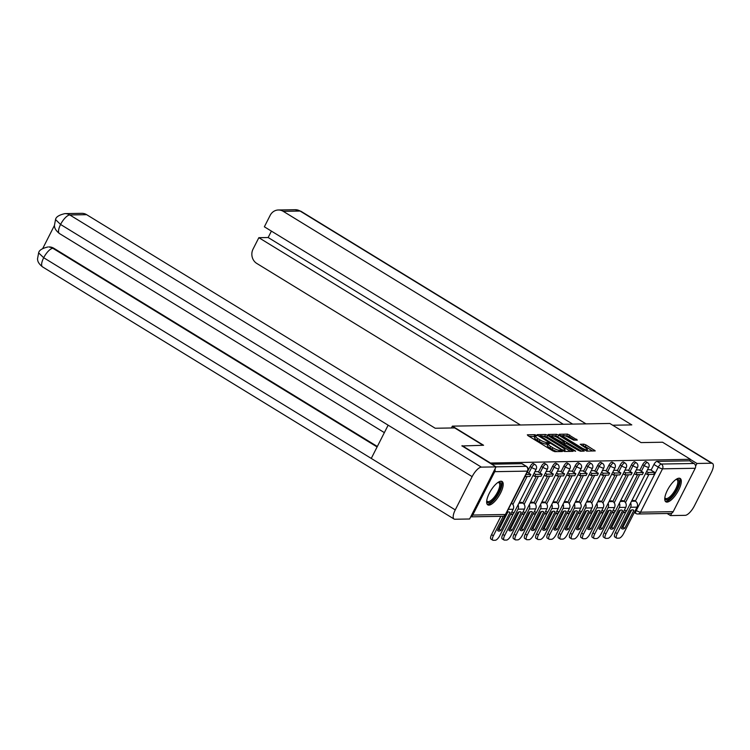 <?xml version="1.0" encoding="UTF-8"?>
<svg xmlns="http://www.w3.org/2000/svg" width="750" height="750" viewBox="0 0 750 750"><rect width="100%" height="100%" fill="white"/><g stroke="black" fill="none" stroke-linecap="round" stroke-linejoin="round"><path stroke-width="1.12" d="M536.316 435.272L534.853 434.691L527.325 434.812L527.991 435.666L552.722 450.825L554.812 451.65L562.331 451.528L559.434 450.366A5.513 1.134 26.9 0 1 552.778 447.712L550.716 446.447A5.513 1.134 26.9 0 1 548.062 443.906A5.513 1.134 26.9 0 1 548.578 443.709L549.675 443.653L549.094 443.1L546.656 442.538A5.513 1.134 26.9 0 1 539.991 439.875L537.938 438.619A5.513 1.134 26.9 0 1 535.284 436.078A5.513 1.134 26.9 0 1 535.8 435.881L536.887 435.825L536.316 435.272M535.05 436.537L529.031 436.303M547.828 444.366L545.878 444.066L546.656 442.538M620.006 510.309A3.516 1.247 121.5 0 0 620.091 510.778M608.747 510.497A3.516 1.247 121.5 0 0 608.831 510.975M597.488 510.684A3.516 1.247 121.5 0 0 597.572 511.163M586.228 510.881A3.516 1.247 121.5 0 0 586.322 511.35M574.969 511.069A3.516 1.247 121.5 0 0 575.062 511.547M563.709 511.266A3.516 1.247 121.5 0 0 563.803 511.734M552.459 511.453A3.516 1.247 121.5 0 0 552.544 511.931M541.2 511.641A3.516 1.247 121.5 0 0 541.284 512.119M529.941 511.838A3.516 1.247 121.5 0 0 530.025 512.306M518.681 512.025A3.516 1.247 121.5 0 0 518.775 512.503M507.422 512.222A3.516 1.247 121.5 0 0 507.516 512.691M500.991 481.219A13.697 4.866 121.5 0 0 490.003 491.944A13.697 4.866 121.5 0 0 487.762 504.853A13.697 4.866 121.5 0 0 488.859 505.134A13.697 4.866 121.5 0 0 499.847 494.409A13.697 4.866 121.5 0 0 502.078 481.491A13.697 4.866 121.5 0 0 500.991 481.219M679.097 478.191A13.697 4.866 121.5 0 0 668.109 488.916A13.697 4.866 121.5 0 0 665.878 501.825A13.697 4.866 121.5 0 0 666.966 502.106A13.697 4.866 121.5 0 0 677.953 491.381A13.697 4.866 121.5 0 0 680.184 478.463A13.697 4.866 121.5 0 0 679.097 478.191M577.284 440.062L567.6 434.128L559.237 434.269L559.903 435.131L586.725 451.116L595.247 450.909L586.031 444.984L583.95 444.15L580.209 444.272L585.197 447.609A4.612 0.947 26.9 0 1 587.409 449.728A4.612 0.947 26.9 0 1 581.4 447.675L565.125 437.7A4.612 0.947 26.9 0 1 562.903 435.581A4.612 0.947 26.9 0 1 568.913 437.634L573.713 440.128L577.284 440.062M461.906 445.969L483.581 445.266L452.362 426.141L609.834 423.469L641.053 442.594L662.559 442.228L690.413 459.3L489.769 463.041M462.075 445.631L489.938 462.703M547.65 435.338L545.569 434.503L537.206 434.644L537.872 435.506L562.612 450.656L564.694 451.481L573.047 451.341L547.65 435.338L546.872 436.866L542.466 436.078M548.222 434.456L556.584 434.316L558.666 435.15L584.231 451.097L580.491 451.219L578.4 450.384L566.287 443.409L563.756 443.512L564.581 444.309L575.025 450.703L575.606 451.256L574.031 450.722L548.109 434.691M635.353 501.112L648.891 474.431M651.066 470.156L653.944 464.475L658.284 467.137A3.516 1.247 -58.5 0 1 661.284 464.044L693.975 463.491A3.516 3.206 89 0 1 695.222 468.272L673.209 511.641A3.516 3.206 89 0 1 670.472 513.441L637.781 513.994A3.516 3.206 89 0 0 640.519 512.203L673.209 511.641M505.659 514.556L506.578 514.538M510.534 514.472L512.962 514.434M516.919 514.369L517.837 514.35M521.794 514.284L524.222 514.237M528.178 514.172L529.087 514.153M533.053 514.087L535.481 514.05M539.438 513.984L540.347 513.966M544.303 513.9L546.731 513.853M550.697 513.787L551.606 513.778M555.562 513.703L557.991 513.666M561.947 513.6L562.866 513.581M566.822 513.516L569.25 513.478M573.206 513.403L574.125 513.394M578.081 513.328L580.509 513.281M584.466 513.216L585.384 513.197M589.341 513.131L591.769 513.094M595.725 513.028L596.634 513.009M600.6 512.944L603.028 512.897M606.984 512.831L607.894 512.822M611.859 512.747L614.288 512.709M618.244 512.644L619.153 512.625M623.109 512.559L625.538 512.522M629.503 512.447L630.413 512.438M690.413 459.3L689.634 460.828L693.975 463.491M470.747 516.741A3.516 3.206 -91 0 0 472.734 515.053L494.738 471.675A3.516 3.206 -91 0 0 495 468.938M522.066 502.594L519.366 502.322M537.778 471.628L534.919 471.666M533.325 502.406L530.625 502.125M549.038 471.441L546.178 471.469M544.584 502.209L541.884 501.938M560.288 471.253L557.428 471.281M555.844 502.022L553.134 501.741M571.547 471.056L568.688 471.094M567.103 501.825L564.394 501.553M578.062 474.619L579.684 475.613L586.106 475.5L587.119 473.512L582.816 470.85L579.947 470.897M578.353 501.638L575.653 501.366M589.322 474.422L590.944 475.416L597.366 475.312L598.378 473.316L594.075 470.663L591.206 470.709M589.612 501.45L586.912 501.169M605.325 470.484L602.466 470.512M600.872 501.253L598.172 500.981M616.584 470.297L613.725 470.325M612.131 501.066L609.431 500.784M627.834 470.1L624.984 470.138M623.391 500.869L620.691 500.597M639.094 469.913L636.234 469.941M624.103 501.309L637.631 474.628M639.806 470.344L642.684 464.662L644.231 465.609A3.516 1.247 -58.5 0 1 647.503 462.591L645.966 461.644A3.516 1.247 121.5 0 0 642.684 464.662M612.844 501.497L626.381 474.816M628.547 470.541L631.434 464.859L632.972 465.797A3.516 1.247 -58.5 0 1 636.244 462.778L634.706 461.841A3.516 1.247 121.5 0 0 631.434 464.859M601.584 501.694L615.122 475.012M617.288 470.728L620.175 465.047L621.712 465.994A3.516 1.247 -58.5 0 1 624.994 462.975L623.447 462.028A3.516 1.247 121.5 0 0 620.175 465.047M590.325 501.881L603.862 475.2M606.028 470.916L608.916 465.244L610.453 466.181A3.516 1.247 -58.5 0 1 613.734 463.163L612.197 462.216A3.516 1.247 121.5 0 0 608.916 465.244M579.066 502.069L592.603 475.387M594.778 471.112L597.656 465.431L599.194 466.378A3.516 1.247 -58.5 0 1 602.475 463.359L600.938 462.413A3.516 1.247 121.5 0 0 597.656 465.431M567.806 502.266L581.344 475.584M583.519 471.3L586.397 465.619L587.934 466.566A3.516 1.247 -58.5 0 1 591.216 463.547L589.678 462.6A3.516 1.247 121.5 0 0 586.397 465.619M556.547 502.453L570.084 475.772M572.259 471.497L575.138 465.816L576.675 466.753A3.516 1.247 -58.5 0 1 579.956 463.734L578.419 462.797A3.516 1.247 121.5 0 0 575.138 465.816M545.297 502.65L558.825 475.969M561 471.684L563.878 466.003L565.425 466.95A3.516 1.247 -58.5 0 1 568.697 463.931L567.159 462.984A3.516 1.247 121.5 0 0 563.878 466.003M534.038 502.838L547.575 476.156M549.741 471.872L552.628 466.2L554.166 467.137A3.516 1.247 -58.5 0 1 557.447 464.119L555.9 463.181A3.516 1.247 121.5 0 0 552.628 466.2M522.778 503.025L536.316 476.353M538.481 472.069L541.369 466.388L542.906 467.334A3.516 1.247 -58.5 0 1 546.188 464.316L544.641 463.369A3.516 1.247 121.5 0 0 541.369 466.388M511.519 503.222L525.056 476.541M527.222 472.256L530.109 466.575L531.647 467.522A3.516 1.247 -58.5 0 1 534.928 464.503L533.391 463.556A3.516 1.247 121.5 0 0 530.109 466.575M452.362 426.141L451.434 427.969M650.353 469.716L647.494 469.753M634.65 500.681L631.941 500.409M631.35 510.591A3.516 1.247 -58.5 0 1 631.266 510.113M689.634 460.828L656.944 461.381A3.516 1.247 121.5 0 0 653.944 464.475M491.653 464.194L521.85 463.678A3.516 1.247 -58.5 0 1 522.131 463.753L526.472 466.406A3.516 1.247 -58.5 0 0 526.191 466.341L495.994 466.856M535.284 436.078L534.506 437.616A5.513 1.134 26.9 0 0 537.159 440.147L537.938 438.619M545.878 444.066A5.513 1.134 26.9 0 1 539.222 441.412L537.159 440.147M548.062 443.906L547.284 445.444A5.513 1.134 26.9 0 0 549.938 447.975L550.716 446.447M557.128 451.613A5.513 1.134 26.9 0 1 552 449.241L549.938 447.975M570.562 451.388L546.872 436.866M539.663 436.125L538.913 436.134M539.916 435.816L562.087 449.709L564.572 450.272A5.513 1.134 26.9 0 0 565.097 450.075A5.513 1.134 26.9 0 0 562.444 447.544L547.603 438.45A5.513 1.134 26.9 0 0 540.938 435.797L539.916 435.816M549.928 435.947L551.906 435.919M553.697 435.891L555.806 435.853L556.584 434.316M581.578 451.2L555.806 435.853M557.962 437.869A4.612 0.947 26.9 0 0 551.953 435.806A4.612 0.947 26.9 0 0 554.175 437.925L561.994 442.275L564.534 442.172L557.962 437.869M563.625 443.766L562.706 443.784M592.594 451.012L585.253 446.512L582.075 445.697M574.8 440.109L568.903 436.491L564.778 435.703M562.828 435.731L560.944 435.759M508.922 511.931L509.963 512.569A10.894 3.872 121.5 0 0 509.513 512.137A10.894 3.872 121.5 0 0 508.641 511.922A10.894 3.872 121.5 0 0 506.644 512.625M524.953 476.541L529.819 476.456L530.831 474.469L525.966 474.553M530.831 474.469L527.147 472.209M500.841 516.328L491.559 534.619L493.378 535.734A5.269 1.875 121.5 0 0 492.797 540.188A5.269 1.875 121.5 0 0 493.209 540.291L495.309 540.253A5.269 1.875 121.5 0 0 499.8 535.622L513.178 509.259A4.387 4.003 -91 0 0 511.622 503.288L511.444 503.175M493.378 535.734L503.269 516.234M505.688 514.509L497.606 530.428A10.894 3.872 -58.5 0 0 498.056 530.859A10.894 3.872 -58.5 0 0 500.925 530.372L509.963 512.569M507.834 512.062L499.106 529.256A10.894 3.872 -58.5 0 1 497.916 529.819M492.797 540.188L490.969 539.072A5.269 1.875 -58.5 0 1 491.559 534.619M499.106 529.256L500.925 530.372M483.028 445.275L454.697 427.922L435.216 428.25L86.644 214.678L69.797 214.959L481.359 467.128L496.041 466.884L461.962 445.866M481.359 467.128A10.8 3.844 121.5 0 0 472.134 476.634L388.144 425.175L371.269 458.428L455.259 509.897L472.134 476.634M455.259 509.897A10.8 3.844 121.5 0 0 454.059 519.028A10.8 3.844 121.5 0 0 454.913 519.244L469.603 519L496.041 466.884M54.403 225.506L42.75 248.475M64.95 213.619C59.1 214.95 55.959 216.938 55.528 219.572L60.572 224.466A10.8 3.844 121.5 0 1 69.797 214.959A10.537 9.609 -91 0 0 64.95 213.619L81.797 213.338A10.537 9.609 89 0 1 86.644 214.678M53.85 248.278L49.013 246.937A10.537 9.609 89 0 1 53.85 248.278L377.334 446.484M377.091 446.953L52.875 248.297A10.8 3.844 121.5 0 0 43.697 257.728L38.634 252.881L37.5 258.966C37.819 259.847 37.022 262.387 42.497 266.859L454.059 519.028M612.712 425.231L631.791 424.903L283.228 211.331A10.537 9.609 -91 0 0 278.381 209.991A10.537 9.609 -91 0 0 270.159 215.381L264.366 226.8L585.994 423.872M712.5 463.434A10.8 3.844 121.5 0 0 711.638 463.219L300.075 211.05A10.537 9.609 -91 0 0 295.228 209.709L300.938 211.266L712.5 463.434A10.8 3.844 121.5 0 1 711.291 472.566L694.425 505.828A10.8 3.844 121.5 0 1 685.2 515.334L670.519 515.578L667.116 513.497M711.638 463.219L696.956 463.472L695.597 466.134M671.766 513.122L670.519 515.578M271.406 231.113L268.153 237.525L258.844 237.684L253.05 249.103A10.537 9.609 -91 0 0 256.791 263.447L520.434 424.988M258.844 237.684L563.344 424.256M696.956 463.472L690.347 459.422M268.153 237.525L572.653 424.097M498.159 482.306A11.859 4.219 -58.5 0 1 498.169 482.297A11.859 4.219 -58.5 0 1 498.675 492.403A11.859 4.219 -58.5 0 1 491.391 501.628A11.859 4.219 -58.5 0 1 486.712 501A11.859 4.219 -58.5 0 1 486.703 500.991M486.741 500.672A10.978 3.9 121.5 0 0 487.369 501.422A10.978 3.9 121.5 0 0 497.616 491.981A10.978 3.9 121.5 0 0 498.844 482.7A10.978 3.9 121.5 0 0 497.888 482.484M487.2 504.309A13.612 4.838 121.5 0 0 499.397 492.394A13.612 4.838 121.5 0 0 501.328 481.238M676.266 479.278A11.859 4.219 -58.5 0 1 676.275 479.278A11.859 4.219 -58.5 0 1 676.781 489.375A11.859 4.219 -58.5 0 1 669.497 498.6A11.859 4.219 -58.5 0 1 664.819 497.972A11.859 4.219 -58.5 0 1 664.819 497.962M664.856 497.644A10.978 3.9 121.5 0 0 665.475 498.394A10.978 3.9 121.5 0 0 675.722 488.953A10.978 3.9 121.5 0 0 676.95 479.672A10.978 3.9 121.5 0 0 676.003 479.456M665.306 501.281A13.612 4.838 121.5 0 0 677.503 489.366A13.612 4.838 121.5 0 0 679.444 478.209M519.9 511.725A10.894 3.872 121.5 0 0 517.903 512.438L508.866 530.241A10.894 3.872 -58.5 0 0 509.316 530.672A10.894 3.872 -58.5 0 0 512.184 530.184L521.222 512.381A10.894 3.872 121.5 0 0 520.772 511.95A10.894 3.872 121.5 0 0 519.9 511.725M533.034 475.378L534.656 476.381L541.078 476.269L542.091 474.272L535.669 474.384L534.038 473.391M542.091 474.272L537.75 471.619M534.656 476.381L535.669 474.384M513.45 513.478L502.819 534.422L504.637 535.538A5.269 1.875 121.5 0 0 504.047 540A5.269 1.875 121.5 0 0 504.469 540.103L506.559 540.066A5.269 1.875 121.5 0 0 511.059 535.434L524.438 509.072A4.387 4.003 -91 0 0 522.881 503.091L521.559 502.284M504.637 535.538L518.016 509.175A4.387 4.003 -91 0 0 518.034 504.947M519.084 511.875L510.366 529.069A10.894 3.872 -58.5 0 1 509.175 529.622M504.047 540L502.228 538.884A5.269 1.875 -58.5 0 1 502.819 534.422M510.366 529.069L512.184 530.184M520.181 511.744L521.222 512.381M531.159 511.537A10.894 3.872 121.5 0 0 529.153 512.241L520.125 530.044A10.894 3.872 -58.5 0 0 520.575 530.475A10.894 3.872 -58.5 0 0 523.444 529.988L532.472 512.184A10.894 3.872 121.5 0 0 532.031 511.753A10.894 3.872 121.5 0 0 531.159 511.537M544.284 475.191L545.916 476.184L552.337 476.072L553.35 474.084L546.919 474.197L545.297 473.194M553.35 474.084L549.009 471.422M545.916 476.184L546.919 474.197M524.709 513.281L514.078 534.234L515.897 535.35A5.269 1.875 121.5 0 0 515.306 539.803A5.269 1.875 121.5 0 0 515.728 539.906L517.819 539.878A5.269 1.875 121.5 0 0 522.319 535.237L535.697 508.875A4.387 4.003 -91 0 0 534.141 502.903L532.819 502.087M515.897 535.35L529.275 508.987A4.387 4.003 -91 0 0 529.284 504.759M530.344 511.678L521.625 528.872A10.894 3.872 -58.5 0 1 520.434 529.434M515.306 539.803L513.488 538.688A5.269 1.875 -58.5 0 1 514.078 534.234M521.625 528.872L523.444 529.988M531.441 511.556L532.472 512.184M542.419 511.35A10.894 3.872 121.5 0 0 540.413 512.053L531.384 529.856A10.894 3.872 -58.5 0 0 531.834 530.288A10.894 3.872 -58.5 0 0 534.703 529.8L543.731 511.997A10.894 3.872 121.5 0 0 543.291 511.566A10.894 3.872 121.5 0 0 542.419 511.35M555.544 475.003L557.166 475.997L563.597 475.884L564.6 473.897L558.178 474L556.556 473.006M564.6 473.897L560.259 471.234M557.166 475.997L558.178 474M535.959 513.094L525.337 534.047L527.156 535.153A5.269 1.875 121.5 0 0 526.566 539.616A5.269 1.875 121.5 0 0 526.987 539.719L529.078 539.681A5.269 1.875 121.5 0 0 533.578 535.05L546.956 508.688A4.387 4.003 -91 0 0 545.4 502.706L544.078 501.9M527.156 535.153L540.525 508.791A4.387 4.003 -91 0 0 540.544 504.563M541.603 511.491L532.884 528.684A10.894 3.872 -58.5 0 1 531.694 529.247M526.566 539.616L524.747 538.5A5.269 1.875 -58.5 0 1 525.337 534.047M532.884 528.684L534.703 529.8M542.7 511.359L543.731 511.997M553.678 511.153A10.894 3.872 121.5 0 0 551.672 511.856L542.644 529.659A10.894 3.872 -58.5 0 0 543.084 530.1A10.894 3.872 -58.5 0 0 545.962 529.603L554.991 511.8A10.894 3.872 121.5 0 0 554.541 511.369A10.894 3.872 121.5 0 0 553.678 511.153M566.803 474.806L568.425 475.8L574.847 475.697L575.859 473.7L569.438 473.812L567.816 472.819M575.859 473.7L571.519 471.038M568.425 475.8L569.438 473.812M547.219 512.897L536.597 533.85L538.416 534.966A5.269 1.875 121.5 0 0 537.825 539.419A5.269 1.875 121.5 0 0 538.247 539.531L540.337 539.494A5.269 1.875 121.5 0 0 544.837 534.853L558.206 508.491A4.387 4.003 -91 0 0 556.65 502.519L555.328 501.703M538.416 534.966L551.784 508.603A4.387 4.003 -91 0 0 551.803 504.375M552.863 511.303L544.144 528.488A10.894 3.872 -58.5 0 1 542.953 529.05M537.825 539.419L536.006 538.303A5.269 1.875 -58.5 0 1 536.597 533.85M544.144 528.488L545.962 529.603M553.959 511.172L554.991 511.8M564.938 510.966A10.894 3.872 121.5 0 0 562.931 511.669L553.903 529.472A10.894 3.872 -58.5 0 0 554.344 529.903A10.894 3.872 -58.5 0 0 557.222 529.416L566.25 511.613A10.894 3.872 121.5 0 0 565.8 511.181A10.894 3.872 121.5 0 0 564.938 510.966M587.119 473.512L580.697 473.616L579.075 472.622M579.684 475.613L580.697 473.616M558.478 512.709L547.847 533.663L549.666 534.778A5.269 1.875 121.5 0 0 549.084 539.231A5.269 1.875 121.5 0 0 549.506 539.334L551.597 539.297A5.269 1.875 121.5 0 0 556.097 534.666L569.466 508.303A4.387 4.003 -91 0 0 567.909 502.322L566.587 501.516M549.666 534.778L563.044 508.416A4.387 4.003 -91 0 0 563.062 504.187M564.122 511.106L555.403 528.3A10.894 3.872 -58.5 0 1 554.212 528.862M549.084 539.231L547.266 538.116A5.269 1.875 -58.5 0 1 547.847 533.663M555.403 528.3L557.222 529.416M565.219 510.975L566.25 511.613M576.197 510.769A10.894 3.872 121.5 0 0 574.191 511.481L565.153 529.284A10.894 3.872 -58.5 0 0 565.603 529.716A10.894 3.872 -58.5 0 0 568.472 529.228L577.509 511.425A10.894 3.872 121.5 0 0 577.059 510.984A10.894 3.872 121.5 0 0 576.197 510.769M598.378 473.316L591.956 473.428L590.334 472.434M590.944 475.416L591.956 473.428M569.738 512.522L559.106 533.466L560.925 534.581A5.269 1.875 121.5 0 0 560.344 539.044A5.269 1.875 121.5 0 0 560.756 539.147L562.856 539.109A5.269 1.875 121.5 0 0 567.347 534.478L580.725 508.116A4.387 4.003 -91 0 0 579.169 502.134L577.847 501.328M560.925 534.581L574.303 508.219A4.387 4.003 -91 0 0 574.322 503.991M575.381 510.919L566.653 528.113A10.894 3.872 -58.5 0 1 565.462 528.666M560.344 539.044L558.525 537.928A5.269 1.875 -58.5 0 1 559.106 533.466M566.653 528.113L568.472 529.228M576.469 510.788L577.509 511.425M587.447 510.581A10.894 3.872 121.5 0 0 585.45 511.284L576.413 529.087A10.894 3.872 -58.5 0 0 576.863 529.519A10.894 3.872 -58.5 0 0 579.731 529.031L588.769 511.228A10.894 3.872 121.5 0 0 588.319 510.797A10.894 3.872 121.5 0 0 587.447 510.581M600.581 474.234L602.203 475.228L608.625 475.116L609.637 473.128L603.216 473.241L601.594 472.238M609.637 473.128L605.297 470.466M602.203 475.228L603.216 473.241M580.997 512.325L570.366 533.278L572.184 534.394A5.269 1.875 121.5 0 0 571.594 538.847A5.269 1.875 121.5 0 0 572.016 538.95L574.116 538.922A5.269 1.875 121.5 0 0 578.606 534.281L591.984 507.919A4.387 4.003 -91 0 0 590.428 501.947L589.106 501.131M572.184 534.394L585.562 508.031A4.387 4.003 -91 0 0 585.581 503.803M586.641 510.722L577.913 527.916A10.894 3.872 -58.5 0 1 576.722 528.478M571.594 538.847L569.775 537.731A5.269 1.875 -58.5 0 1 570.366 533.278M577.913 527.916L579.731 529.031M587.728 510.591L588.769 511.228M598.706 510.384A10.894 3.872 121.5 0 0 596.7 511.097L587.672 528.9A10.894 3.872 -58.5 0 0 588.122 529.331A10.894 3.872 -58.5 0 0 590.991 528.844L600.028 511.041A10.894 3.872 121.5 0 0 599.578 510.609A10.894 3.872 121.5 0 0 598.706 510.384M611.841 474.047L613.462 475.041L619.884 474.928L620.897 472.931L614.475 473.044L612.844 472.05M620.897 472.931L616.556 470.278M613.462 475.041L614.475 473.044M592.256 512.137L581.625 533.081L583.444 534.197A5.269 1.875 121.5 0 0 582.853 538.659A5.269 1.875 121.5 0 0 583.275 538.762L585.366 538.725A5.269 1.875 121.5 0 0 589.866 534.094L603.244 507.731A4.387 4.003 -91 0 0 601.688 501.75L600.366 500.944M583.444 534.197L596.822 507.834A4.387 4.003 -91 0 0 596.841 503.606M597.891 510.534L589.172 527.728A10.894 3.872 -58.5 0 1 587.981 528.291M582.853 538.659L581.034 537.544A5.269 1.875 -58.5 0 1 581.625 533.081M589.172 527.728L590.991 528.844M598.987 510.403L600.028 511.041M609.966 510.197A10.894 3.872 121.5 0 0 607.959 510.9L598.931 528.703A10.894 3.872 -58.5 0 0 599.381 529.144A10.894 3.872 -58.5 0 0 602.25 528.647L611.278 510.844A10.894 3.872 121.5 0 0 610.837 510.413A10.894 3.872 121.5 0 0 609.966 510.197M623.091 473.85L624.722 474.844L631.144 474.741L632.147 472.744L625.725 472.856L624.103 471.863M632.147 472.744L627.816 470.081M624.722 474.844L625.725 472.856M603.516 511.941L592.884 532.894L594.703 534.009A5.269 1.875 121.5 0 0 594.113 538.462A5.269 1.875 121.5 0 0 594.534 538.575L596.625 538.538A5.269 1.875 121.5 0 0 601.125 533.897L614.503 507.534A4.387 4.003 -91 0 0 612.947 501.562L611.625 500.747M594.703 534.009L608.081 507.647A4.387 4.003 -91 0 0 608.091 503.419M609.15 510.347L600.431 527.531A10.894 3.872 -58.5 0 1 599.241 528.094M594.113 538.462L592.294 537.347A5.269 1.875 -58.5 0 1 592.884 532.894M600.431 527.531L602.25 528.647M610.247 510.216L611.278 510.844M621.225 510.009A10.894 3.872 121.5 0 0 619.219 510.712L610.191 528.516A10.894 3.872 -58.5 0 0 610.641 528.947A10.894 3.872 -58.5 0 0 613.509 528.459L622.537 510.656A10.894 3.872 121.5 0 0 622.097 510.225A10.894 3.872 121.5 0 0 621.225 510.009M634.35 473.663L635.972 474.656L642.403 474.544L643.406 472.556L636.984 472.659L635.363 471.666M643.406 472.556L639.066 469.894M635.972 474.656L636.984 472.659M614.766 511.753L604.144 532.706L605.962 533.822A5.269 1.875 121.5 0 0 605.372 538.275A5.269 1.875 121.5 0 0 605.794 538.378L607.884 538.341A5.269 1.875 121.5 0 0 612.384 533.709L625.763 507.347A4.387 4.003 -91 0 0 624.206 501.366L622.875 500.559M605.962 533.822L619.331 507.459A4.387 4.003 -91 0 0 619.35 503.222M620.409 510.15L611.691 527.344A10.894 3.872 -58.5 0 1 610.5 527.906M605.372 538.275L603.553 537.159A5.269 1.875 -58.5 0 1 604.144 532.706M611.691 527.344L613.509 528.459M621.506 510.019L622.537 510.656M632.484 509.812A10.894 3.872 121.5 0 0 630.478 510.525L621.45 528.328A10.894 3.872 -58.5 0 0 621.891 528.759A10.894 3.872 -58.5 0 0 624.769 528.272L633.797 510.469A10.894 3.872 121.5 0 0 633.347 510.028A10.894 3.872 121.5 0 0 632.484 509.812M645.609 473.466L647.231 474.459L653.653 474.356L654.666 472.359L648.244 472.472L646.622 471.478M654.666 472.359L650.325 469.706M647.231 474.459L648.244 472.472M626.025 511.566L615.403 532.509L617.222 533.625A5.269 1.875 121.5 0 0 616.631 538.088A5.269 1.875 121.5 0 0 617.053 538.191L619.144 538.153A5.269 1.875 121.5 0 0 623.644 533.522L637.013 507.15A4.387 4.003 -91 0 0 635.456 501.178L634.134 500.372M617.222 533.625L630.591 507.263A4.387 4.003 -91 0 0 630.609 503.034M631.669 509.963L622.95 527.156A10.894 3.872 -58.5 0 1 621.759 527.709M616.631 538.088L614.812 536.972A5.269 1.875 -58.5 0 1 615.403 532.509M622.95 527.156L624.769 528.272M632.766 509.831L633.797 510.469M534.075 436.219L534.853 434.691M559.791 451.566L560.409 450.347M546.853 444.047L547.631 442.519M635.541 510.056L636.281 510.506L658.284 467.137A3.516 0.722 -153.1 0 0 662.531 468.825L640.519 512.203A3.516 0.722 -153.1 0 1 636.281 510.506A3.516 1.247 -58.5 0 0 635.887 513.478A3.516 3.516 0 0 0 637.781 513.994M695.222 468.272L662.531 468.825A3.516 3.206 -91 0 0 661.284 464.044L656.944 461.381M472.734 515.053L505.425 514.5L527.428 471.122L494.738 471.675M625.472 502.584L639.675 474.591M641.344 471.291L644.231 465.609A3.516 0.722 -153.1 0 0 648.469 467.297A3.516 0.722 -153.1 0 0 648.806 467.175A3.516 3.516 0 0 0 647.503 462.591M614.212 502.781L628.416 474.788M630.084 471.478L632.972 465.797A3.516 0.722 -153.1 0 0 637.209 467.494A3.516 0.722 -153.1 0 0 637.547 467.362A3.516 3.516 0 0 0 636.244 462.778M602.953 502.969L617.156 474.975M618.834 471.675L621.712 465.994A3.516 0.722 -153.1 0 0 625.959 467.681A3.516 0.722 -153.1 0 0 626.287 467.559A3.516 3.516 0 0 0 624.994 462.975M591.694 503.166L605.897 475.162M607.575 471.863L610.453 466.181A3.516 0.722 -153.1 0 0 614.7 467.878A3.516 0.722 -153.1 0 0 615.028 467.747A3.516 3.516 0 0 0 613.734 463.163M580.434 503.353L594.637 475.359M596.316 472.05L599.194 466.378A3.516 0.722 -153.1 0 0 603.441 468.066A3.516 0.722 -153.1 0 0 603.769 467.944A3.516 3.516 0 0 0 602.475 463.359M569.175 503.541L583.378 475.547M585.056 472.247L587.934 466.566A3.516 0.722 -153.1 0 0 592.181 468.253A3.516 0.722 -153.1 0 0 592.509 468.131A3.516 3.516 0 0 0 591.216 463.547M557.916 503.738L572.119 475.744M573.797 472.434L576.675 466.753A3.516 0.722 -153.1 0 0 580.922 468.45A3.516 0.722 -153.1 0 0 581.259 468.319A3.516 3.516 0 0 0 579.956 463.734M546.666 503.925L560.869 475.931M562.537 472.631L565.425 466.95A3.516 0.722 -153.1 0 0 569.663 468.637A3.516 0.722 -153.1 0 0 570 468.516A3.516 3.516 0 0 0 568.697 463.931M535.406 504.122L549.609 476.119M551.278 472.819L554.166 467.137A3.516 0.722 -153.1 0 0 558.403 468.834A3.516 0.722 -153.1 0 0 558.741 468.703A3.516 3.516 0 0 0 557.447 464.119M524.147 504.309L538.35 476.316M540.028 473.016L542.906 467.334A3.516 0.722 -153.1 0 0 547.153 469.022A3.516 0.722 -153.1 0 0 547.481 468.9A3.516 3.516 0 0 0 546.188 464.316M512.888 504.497L527.091 476.503M528.769 473.203L531.647 467.522A3.516 0.722 -153.1 0 0 535.894 469.209A3.516 0.722 -153.1 0 0 536.222 469.088A3.516 3.516 0 0 0 534.928 464.503M536.222 469.088L514.219 512.466A3.516 0.722 -153.1 0 1 513.881 512.587A3.516 0.722 26.9 0 1 511.791 511.997M547.481 468.9L525.478 512.269A3.516 0.722 -153.1 0 1 525.141 512.4A3.516 0.722 26.9 0 1 523.05 511.809M558.741 468.703L536.737 512.081A3.516 0.722 -153.1 0 1 536.4 512.203A3.516 0.722 26.9 0 1 534.3 511.613M570 468.516L547.987 511.894A3.516 0.722 -153.1 0 1 547.659 512.016A3.516 0.722 26.9 0 1 545.559 511.425M581.259 468.319L559.247 511.697A3.516 0.722 -153.1 0 1 558.919 511.828A3.516 0.722 26.9 0 1 556.819 511.238M592.509 468.131L570.506 511.509A3.516 0.722 -153.1 0 1 570.178 511.631A3.516 0.722 26.9 0 1 568.078 511.041M603.769 467.944L581.766 511.312A3.516 0.722 -153.1 0 1 581.428 511.444A3.516 0.722 26.9 0 1 579.338 510.853M615.028 467.747L593.025 511.125A3.516 0.722 -153.1 0 1 592.688 511.247A3.516 0.722 26.9 0 1 590.597 510.656M626.287 467.559L604.284 510.938A3.516 0.722 -153.1 0 1 603.947 511.059A3.516 0.722 26.9 0 1 601.847 510.469M637.547 467.362L615.544 510.741A3.516 0.722 -153.1 0 1 615.206 510.872A3.516 0.722 26.9 0 1 613.106 510.281M648.806 467.175L626.794 510.553A3.516 0.722 -153.1 0 1 626.466 510.675A3.516 0.722 26.9 0 1 624.366 510.084M521.85 463.678L526.191 466.341A3.516 3.206 -91 0 1 527.428 471.122A3.516 0.722 26.9 0 0 527.766 470.991A3.516 3.516 0 0 0 526.472 466.406M636.169 513.553A3.516 1.247 -58.5 0 1 635.887 513.478L634.303 512.512M505.763 514.369A3.516 0.722 26.9 0 1 505.425 514.5A3.516 3.206 89 0 1 502.688 516.291A3.516 3.516 0 0 0 505.763 514.369L527.766 470.991M539.222 441.412L539.991 439.875M552 449.241L552.778 447.712M558.816 451.584L559.434 450.366M571.941 451.359L572.381 450.487M544.791 436.041L545.569 434.503M540.141 436.884L540.375 436.406M561.844 450.188L562.087 449.709M563.194 450.984L563.55 450.291M564.038 451.341L564.572 450.272M557.888 436.678L558.666 435.15M582.956 451.172L583.397 450.3M564.347 444.778L564.581 444.309M553.931 438.403L554.175 437.925M559.669 441.919L559.913 441.441M561.581 443.091L561.994 442.275M563.587 443.766L564.366 442.238M564.881 438.178L565.125 437.7M581.166 448.153L581.4 447.675M583.172 445.678L583.95 444.15M585.253 446.512L586.031 444.984M593.972 450.984L594.412 450.113M566.822 435.666L567.6 434.128M568.903 436.491L569.681 434.962M576.178 440.081L576.619 439.209M513.178 509.259L508.313 509.344M55.528 219.572L54.403 225.572C54.731 226.453 53.878 228.984 59.409 233.522A10.8 3.844 121.5 0 1 60.572 224.466L388.144 425.175M371.269 458.428L43.697 257.728A10.8 3.844 121.5 0 0 42.497 266.859M300.938 211.266A10.8 3.844 121.5 0 0 300.075 211.05L283.228 211.331M522.881 503.091L518.934 503.156M524.438 509.072L518.016 509.175M534.141 502.903L530.194 502.969M535.697 508.875L529.275 508.987M545.4 502.706L541.453 502.772M546.956 508.688L540.525 508.791M556.65 502.519L552.712 502.584M558.206 508.491L551.784 508.603M567.909 502.322L563.972 502.397M569.466 508.303L563.044 508.416M579.169 502.134L575.231 502.2M580.725 508.116L574.303 508.219M590.428 501.947L586.491 502.013M591.984 507.919L585.562 508.031M601.688 501.75L597.741 501.816M603.244 507.731L596.822 507.834M612.947 501.562L609 501.628M614.503 507.534L608.081 507.647M624.206 501.366L620.259 501.441M625.763 507.347L619.331 507.459M635.456 501.178L631.519 501.244M637.013 507.15L630.591 507.263M510.591 514.35A3.516 3.516 0 0 0 514.219 512.466M521.85 514.163A3.516 3.516 0 0 0 525.478 512.269M533.109 513.975A3.516 3.516 0 0 0 536.737 512.081M544.369 513.778A3.516 3.516 0 0 0 547.987 511.894M555.628 513.591A3.516 3.516 0 0 0 559.247 511.697M566.887 513.394A3.516 3.516 0 0 0 570.506 511.509M578.137 513.206A3.516 3.516 0 0 0 581.766 511.312M589.397 513.009A3.516 3.516 0 0 0 593.025 511.125M600.656 512.822A3.516 3.516 0 0 0 604.284 510.938M611.916 512.634A3.516 3.516 0 0 0 615.544 510.741M623.175 512.438A3.516 3.516 0 0 0 626.794 510.553M470.7 516.834L502.688 516.291M539.475 436.481L539.794 435.853M564.403 451.444L565.097 450.075M563.4 444.206L563.756 443.512M551.419 436.866L551.953 435.806M563.878 443.456L564.534 442.172M562.369 436.641L562.903 435.581M586.716 451.116L587.409 449.728M59.409 233.522L384.356 432.628M48.038 246.956C42.197 248.287 39.056 250.256 38.634 252.881M278.381 209.991L295.228 209.709"/></g></svg>
